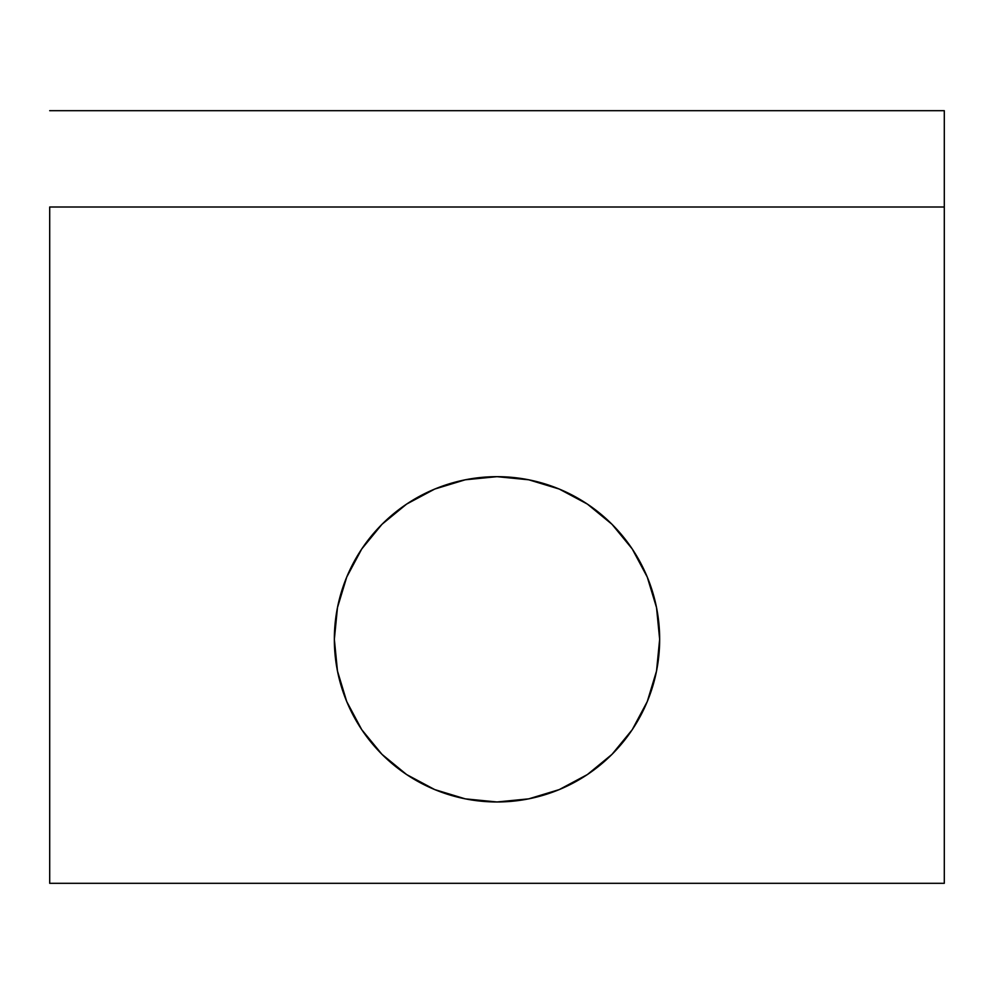 <?xml version="1.0" encoding="UTF-8"?>
<svg xmlns="http://www.w3.org/2000/svg" width="994" height="994" viewBox="0 0 994 994"><rect width="100%" height="100%" fill="white"/><g stroke="black" fill="none" stroke-linecap="round" stroke-linejoin="round"><path stroke-width="1.49" d="M334.344 639.328A162.656 162.656 0 0 1 497 476.673A162.656 162.656 0 0 1 659.656 639.328L656.525 671.049L647.268 701.565L632.246 729.683L612.018 754.334L587.367 774.562L559.249 789.596L528.733 798.853L497 801.972L465.267 798.853L434.751 789.596L406.633 774.562L381.982 754.334L361.754 729.683L346.732 701.565L337.475 671.049L334.344 639.328L337.475 607.595L346.732 577.079L361.754 548.961L381.982 524.31L406.633 504.082L434.751 489.048L465.267 479.791L497 476.673L528.733 479.791L559.249 489.048L587.367 504.082L612.018 524.31L632.246 548.961L647.268 577.079L656.525 607.595L659.656 639.328A162.656 162.656 0 0 1 497 801.972A162.656 162.656 0 0 1 334.344 639.328M49.7 207L49.7 883.306L49.7 207L944.3 207L49.7 207M944.3 110.694L944.3 207L944.3 110.694L49.7 110.694L944.3 110.694M944.3 883.306L49.7 883.306L944.3 883.306L944.3 207L944.3 883.306M632.246 729.683L612.018 754.334L587.367 774.562L559.249 789.596L528.733 798.853L497 801.972L465.267 798.853L434.751 789.596L406.633 774.562M406.633 504.082L434.751 489.048M559.249 489.048L587.367 504.082"/></g></svg>
